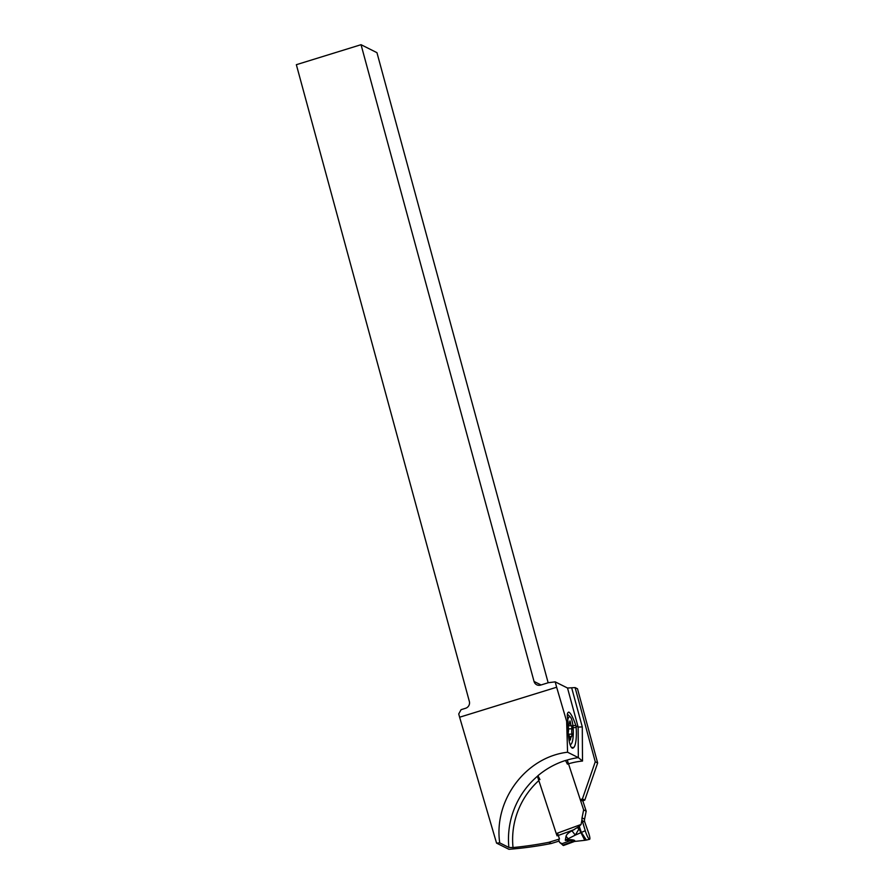 <?xml version="1.0" encoding="UTF-8"?>
<svg xmlns="http://www.w3.org/2000/svg" width="894" height="894" viewBox="0 0 894 894"><rect width="100%" height="100%" fill="white"/><g stroke="black" fill="none" stroke-linecap="round" stroke-linejoin="round"><path stroke-width="1.34" d="M574.607 841.422L563.477 845.512L559.644 842.45L561.41 843.333M559.644 842.45A20.685 3.721 69.8 0 0 558.504 839.321M557.118 835.879A5.52 0.995 -110.2 0 1 556.258 833.588L537.417 776.26M588.375 832.28L584.754 821.977L588.375 832.28A6.895 1.24 -110.2 0 1 589.247 834.94A6.895 1.24 69.8 0 0 588.375 832.28M568.081 838.795L566.058 836.181L565.299 840.215L575.3 835.108L579.021 828.816L584.777 840.326L586.397 840.058L581.335 832.392L579.267 826.313L581.089 824.458L581.927 819.843L585.257 830.727A6.895 1.24 69.8 0 0 589.604 839.31A6.895 1.24 69.8 0 0 589.247 834.94A6.895 1.24 -110.2 0 1 589.001 838.963A6.895 1.24 -110.2 0 1 585.257 830.727L581.994 819.82A5.52 5.33 116.6 0 1 582.039 817.876L583.637 809.875L586.185 811.16L582.787 800.8L586.185 811.16L584.587 819.15A5.52 5.33 -63.4 0 0 584.542 821.094L584.754 821.977L584.542 821.094A5.52 5.33 -63.4 0 1 584.587 819.15L582.039 817.876L583.637 809.875L567.254 760.012L583.637 809.875M585.257 830.727L575.3 835.108L571.97 830.828L579.267 826.313M577.3 827.81L579.021 828.816L579.021 826.525M566.058 836.181C566.561 834.415 568.528 832.638 571.97 830.828M565.611 840.204L569.813 840.829C573.456 840.326 574.808 840.394 573.847 841.053L574.529 841.265C576.25 839.98 569.813 839.019 565.611 840.204L565.455 840.505M574.529 841.265L575.602 841.299M574.753 841.388L573.412 841.366M555.185 681.854L548.402 682.692L540.635 685.095A5.52 5.33 116.6 0 1 534.042 681.451L361.042 44.7L296.35 64.692L469.35 701.432A5.52 5.33 116.6 0 1 465.606 708.271L461.08 709.68L458.734 713.948L459.617 717.223L556.649 687.24L555.185 681.854L567.522 688.022L578.127 727.079L576.038 726.029L576.149 727.526A16.897 3.855 -92 0 1 573.803 747.44L573.356 747.853A16.897 3.855 -92 0 1 572.629 748.189A16.897 3.855 -92 0 1 568.361 734.667L568.193 732.644A16.897 3.855 -92 0 1 568.137 722.073C567.176 717.144 567.053 714.06 567.768 712.831L568.651 712.093M572.909 725.615L575.859 725.503C573.244 717.983 570.975 713.546 569.042 712.205L568.595 712.093M556.649 687.24L566.651 721.335L567.567 752.223C525.784 757.106 493.533 800.197 499.724 842.863L508.887 847.445L513.033 847.546A379.235 366.372 -63.4 0 0 548.871 842.304L559.488 839.019L557.543 833.107M568.137 722.073L566.651 721.335M539.954 779.568L537.942 775.69A80.672 77.934 -63.4 0 1 565.477 760.481L565.556 760.526A80.672 77.934 -63.4 0 1 566.137 760.347A80.672 77.934 -63.4 0 1 578.329 757.609L582.508 761.04L582.285 726.911L578.127 727.079L578.329 757.609L567.567 752.223M580.262 799.605A1.721 1.665 -63.4 0 0 580.821 799.504L582.407 798.923L595.259 761.777L575.099 687.587L567.522 688.022M565.556 760.526L567.411 764.146M575.099 687.587L577.49 688.782L597.65 762.973L584.799 800.119L583.212 800.7A1.721 1.665 116.6 0 1 581.905 800.633M559.152 841.053L551.252 843.5A379.235 366.372 116.6 0 1 508.921 849.3L496.561 843.12L499.724 842.863M551.252 843.5L548.871 842.304M496.561 843.12L459.617 717.223M361.042 44.7L376.955 52.668L548.156 682.77M595.259 761.777L597.65 762.973M582.407 798.923L584.799 800.119M569.891 743.964A13.79 3.151 88 0 0 571.333 743.864A13.79 3.151 88 0 0 573.311 732.085A13.79 3.151 88 0 0 570.394 717.077L567.757 714.485A16.55 3.777 88 0 0 567.366 714.183M570.394 717.077A13.79 3.151 88 0 0 567.746 719.927M568.204 732.689L568.282 732.231A3.766 0.86 88 0 0 568.528 729.672A3.766 0.86 88 0 0 568.249 726.9L568.618 724.174A3.766 0.86 88 0 0 568.964 724.453A3.766 0.86 88 0 0 569.679 722.039L570.014 720.922L570.461 722.441A3.766 0.86 88 0 0 571.422 725.693A3.766 0.86 88 0 0 571.557 725.649L571.959 728.766A3.766 0.86 88 0 0 571.724 731.314A3.766 0.86 88 0 0 572.004 734.097L571.624 736.812A3.766 0.86 88 0 0 571.288 736.533A3.766 0.86 88 0 0 570.573 738.947L570.238 740.076L569.78 738.556A3.766 0.86 88 0 0 568.819 735.304A3.766 0.86 88 0 0 568.696 735.349L568.394 735.058M568.495 728.889L571.959 728.766M586.185 811.16L584.587 819.15M584.754 821.977L582.206 820.703L581.994 819.82A5.52 5.33 116.6 0 1 582.039 817.876M581.1 824.458L556.258 833.588M558.314 835.443L574.373 829.543M561.868 843.746L569.813 840.829M574.473 841.444L563.421 845.512M562.706 845.154L573.847 841.053M582.285 726.911L571.713 688M582.508 761.04A77.23 74.604 -63.4 0 0 568.495 763.811M538.02 775.735A80.672 77.934 -63.4 0 0 516.095 804.533A80.672 77.934 -63.4 0 0 508.887 847.445M538.825 780.563A77.23 74.604 -63.4 0 0 519.917 806.321A77.23 74.604 -63.4 0 0 513.033 847.546M541.06 684.96L534.042 681.451M583.212 800.7L580.821 799.504M576.149 727.526L573.11 727.638M571.489 747.518L573.803 747.44M573.356 747.853L571.869 747.898M569.824 738.969L570.573 738.947M568.327 734.22L572.004 734.097M569.646 722.464L570.461 722.441M586.397 840.058L589.604 839.31M584.777 840.326L574.294 841.477M571.333 743.864L570.26 745.082M569.512 736.6L571.288 736.533M568.115 725.805L571.422 725.693M568.215 724.486L568.964 724.453"/></g></svg>
